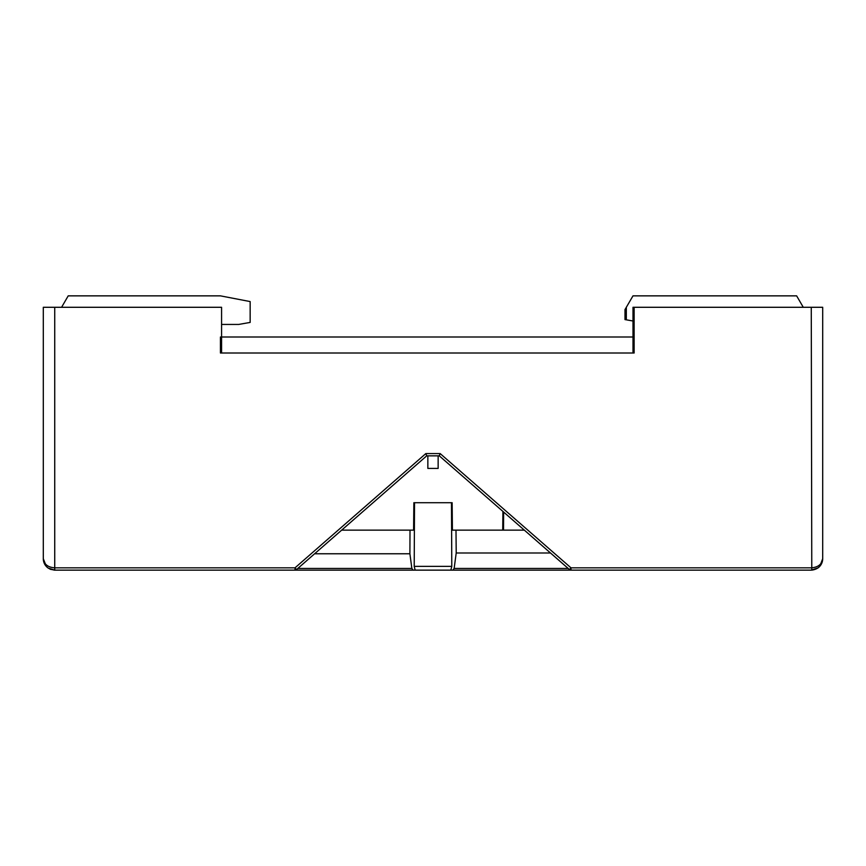 <?xml version="1.0" encoding="UTF-8"?>
<svg xmlns="http://www.w3.org/2000/svg" width="866" height="866" viewBox="0 0 866 866"><rect width="100%" height="100%" fill="white"/><g stroke="black" fill="none" stroke-linecap="round" stroke-linejoin="round"><path stroke-width="1.3" d="M632.992 353.003L220.44 353.003L220.44 337.004L632.992 337.004L632.992 307.289L634.139 307.289L634.139 353.003L632.992 353.003L632.992 337.004M221.577 324.436L238.724 324.436L250.155 322.423L250.155 301.574L220.44 295.858L68.208 295.858L61.583 307.289M626.324 307.289L626.324 319.825L624.992 319.597L624.992 309.573L632.992 295.858L796.644 295.858L803.269 307.289M626.324 319.825L632.992 321.005M451.792 566.364L450.84 570.142L415.16 570.142L414.208 566.364L451.792 566.364L451.478 502.713L452.139 502.713L413.861 502.713L413.591 530.144L341.659 530.144M818.132 567.847A11.431 11.431 0 0 0 822.7 558.711C822.083 565.401 818.435 569.211 811.778 570.131L818.132 567.847L811.269 570.142L570.997 570.142A2.284 2.284 0 0 1 569.492 569.579L439.289 455.852L426.711 455.852L296.508 569.579A2.284 2.284 0 0 1 295.003 570.142L54.731 570.142L48.15 568.053C45.021 565.715 43.408 562.608 43.3 558.711A11.431 11.431 0 0 0 47.868 567.847L50.293 569.243M46.342 566.472L43.3 558.711L43.3 550.711L43.3 558.711C43.993 564.253 47.803 567.295 54.731 567.847L295.003 567.847L425.856 453.567L440.145 453.567L570.997 567.847L811.269 567.847C818.197 567.295 822.007 564.253 822.7 558.711L822.7 307.289L634.139 307.289M524.341 530.144L452.409 530.144L452.139 502.713M502.724 530.144L502.919 511.427M427.858 455.852L427.858 468.43L438.142 468.43L438.142 455.852M410.008 530.144L409.899 553.764L314.607 553.764M297.807 568.442L411.859 568.442A17080.941 8540.146 -89.4 0 1 409.899 553.764M411.859 568.442L413.039 570.142L295.003 570.142A2.284 2.284 0 0 0 296.508 569.579L295.003 567.847L295.003 570.142M415.16 570.142L413.039 570.142M413.861 502.713L414.522 502.713L414.208 566.364M426.711 455.852L425.856 453.567M43.3 550.711L43.3 307.289L54.731 307.289L54.731 570.142L54.06 570.12M50.477 569.319L54.731 570.142M634.139 353.003L221.577 353.003L221.577 307.289L54.731 307.289M570.997 570.142L570.997 567.847L569.492 569.579A2.284 2.284 0 0 0 570.997 570.142L452.961 570.142L454.141 568.442L568.193 568.442M450.84 570.142L452.961 570.142M565.563 570.142L300.437 570.142M43.3 495.85L43.3 353.003M439.289 455.852L440.145 453.567M550.505 552.995L456.209 552.995L455.992 530.144M456.209 552.995A17120.863 8560.107 89.4 0 1 454.141 568.442M503.622 512.044L503.525 530.144M811.778 570.131L811.269 307.289M50.769 569.427L48.15 568.053M819.81 566.299L822.7 558.711"/></g></svg>
